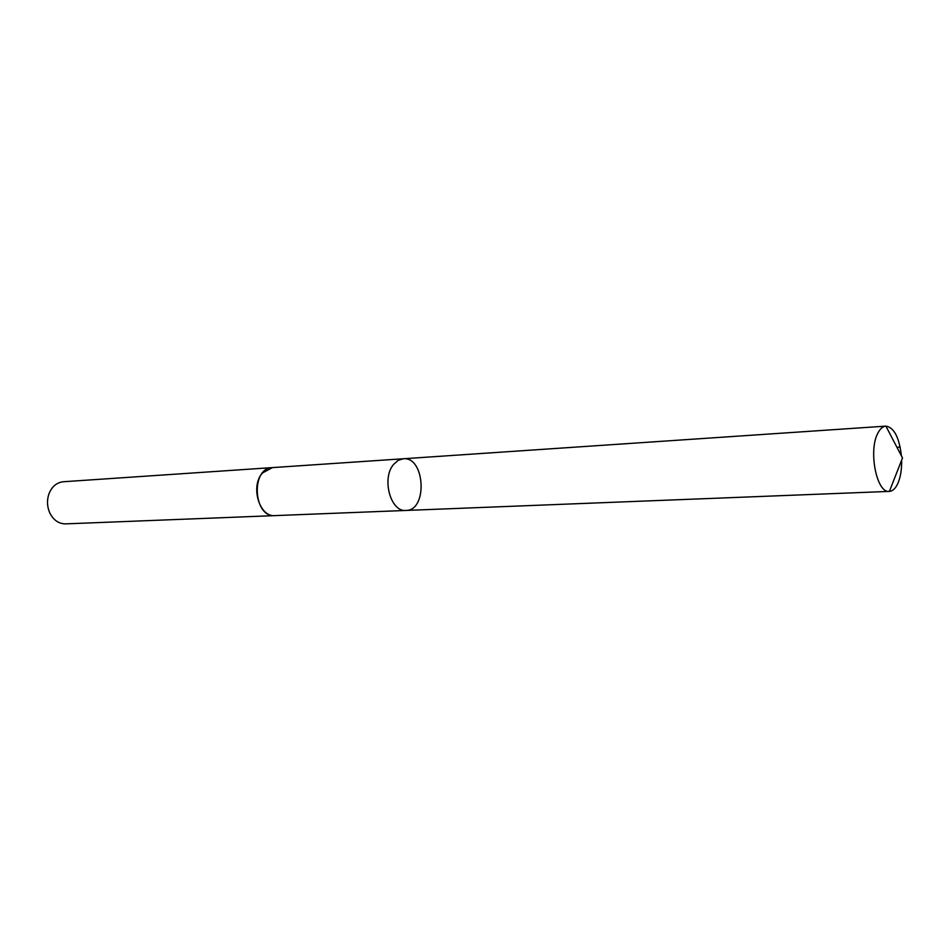 <?xml version="1.0" encoding="UTF-8"?>
<svg xmlns="http://www.w3.org/2000/svg" width="950" height="950" viewBox="0 0 950 950"><rect width="100%" height="100%" fill="white"/><g stroke="black" fill="none" stroke-linecap="round" stroke-linejoin="round"><path stroke-width="1.43" d="M275.334 515.601L274.942 515.612C259.35 517.382 250.099 486.079 262.497 472.969L272.377 467.614L403.228 458.767L398.05 460.406L393.537 464.479C381.366 478.527 390.664 512.299 405.994 510.447C427.963 510.673 425.042 456.202 403.228 458.767L398.05 460.406L393.537 464.479C381.366 478.527 390.664 512.299 405.994 510.447L889.307 491.399C876.672 493.525 868.134 450.502 877.919 433.058C880.151 428.699 882.788 426.396 885.816 426.134L885.911 426.122C894.057 427.476 899.222 437.392 901.419 455.881M901.645 460.156C901.811 469.739 900.469 477.672 897.607 483.954C895.339 488.644 892.596 491.126 889.402 491.387L889.307 491.399M405.994 510.447L274.942 515.612C253.211 517.774 250.539 467.78 272.377 467.602L272.769 467.59M274.942 515.612L65.586 523.878C58.829 523.83 53.604 520.256 49.899 513.154C47.108 506.92 46.764 500.567 48.877 494.071C51.799 486.614 56.62 482.505 63.329 481.745L272.377 467.602M896.943 447.296L900.161 447.106M403.228 458.767L885.816 426.134M889.402 491.387L902.5 457.959L885.911 426.122"/></g></svg>
